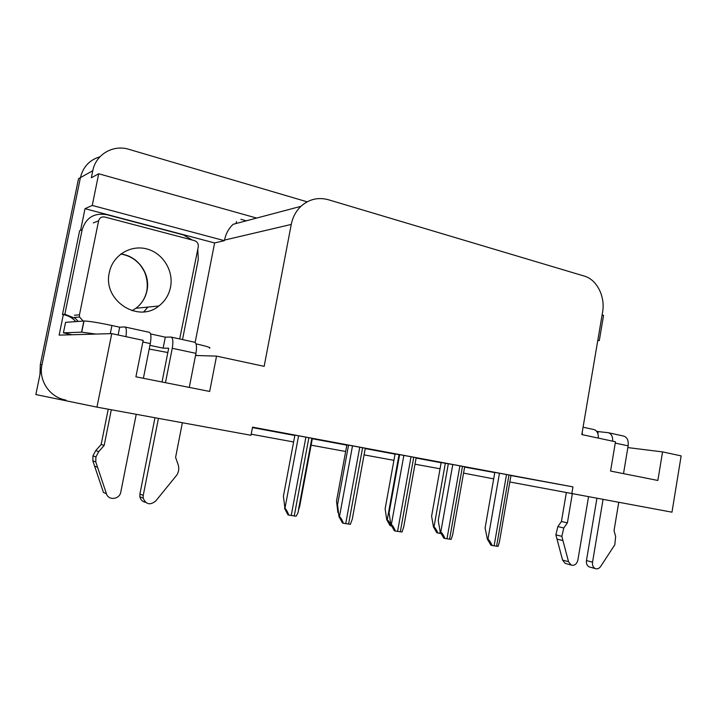 <?xml version="1.0" encoding="UTF-8"?>
<svg xmlns="http://www.w3.org/2000/svg" width="717" height="717" viewBox="0 0 717 717"><rect width="100%" height="100%" fill="white"/><g stroke="black" fill="none" stroke-linecap="round" stroke-linejoin="round"><path stroke-width="1.08" d="M80.582 230.336L85.018 208.683L214.616 242.946L195.141 342.475M509.832 481.985L671.981 512.18L681.15 455.895L662.553 451.898L657.865 480.462L610.579 471.069L615.473 441.789L581.828 434.565L602.567 312.227C605.462 296.686 596.92 279.54 584.319 276.09L328.377 199.738C318.124 196.978 308.964 199.174 300.907 206.335C295.933 211.13 292.715 217.161 291.263 224.43L264.161 366.342L216.543 356.116L209.678 391.455L135.916 376.81L143.176 340.36L111.753 333.611L59.135 335.126L63.338 314.611M256.65 218.067L98.713 173.774L92.251 205.438L224.403 240.661L214.616 242.946M92.251 205.438L85.018 208.683M597.826 340.19L599.295 340.575L597.763 340.584M300.907 206.335L233.133 224.304C228.678 228.508 225.81 233.76 224.52 240.078L224.403 240.661M599.295 340.575L603.562 315.381L602.101 314.969M246.281 220.818L240.894 219.321M98.713 173.774L91.346 177.753L92.798 170.691C95.773 154.397 113.214 144.314 128.943 149.342L307.163 201.818M111.753 333.611L96.956 407.139L35.85 394.556L80.412 177.637C83.047 166.864 89.553 159.909 99.941 156.772M463.558 473.112L493.672 478.884M251.21 434.197L293.612 441.968M311.106 445.167L345.666 451.495M364.075 454.874L393.929 460.341M415.009 464.195L440.059 468.784M96.956 407.139L251.004 435.282L252.554 427.153L572.964 486.879L571.781 493.87M167.841 352.531L149.199 349.045M216.543 356.116L195.517 355.48M662.553 451.898L627.85 447.587M464.625 467.09L494.775 472.602M510.952 475.55L572.964 486.879M252.474 427.592L294.839 435.479M312.307 438.732L346.831 445.158M365.222 448.582L395.049 454.139M416.111 458.064L441.134 462.725M365.285 448.242L347.826 445.006L348.543 445.14L337.555 504.723L338.962 516.563L339.455 516.715C340.521 517.226 341.857 519.413 343.452 523.276L350.38 524.315L352.289 519.126L365.294 448.224M406.324 455.878L398.912 454.524L399.629 454.659L389.089 512.852L390.819 524.459L391.339 524.611C392.477 525.122 393.83 527.273 395.399 531.046L401.986 532.023L403.68 527.129L416.174 457.706L418.961 458.226L406.324 455.878M455.429 465.028L447.623 463.603L448.331 463.738L438.212 520.605L440.22 531.987L440.776 532.139C441.968 532.65 443.339 534.757 444.881 538.44L451.163 539.381L452.66 534.783L464.679 466.749L467.475 467.269L455.429 465.028M502.276 473.758L494.112 472.27L494.811 472.395L485.095 527.999L487.354 539.157L487.936 539.318C489.173 539.838 490.562 541.891 492.086 545.494L498.082 546.39L499.391 542.097L510.979 475.38L513.775 475.9L502.276 473.758M300.629 436.169L294.176 435.004L294.902 435.138L283.412 496.191L284.936 508.416C285.931 508.918 287.248 511.158 288.87 515.12L296.148 516.204C297.788 513.533 298.505 511.714 298.308 510.746L311.859 438.266L314.575 438.768L300.629 436.169M348.525 445.257L346.194 444.836L346.876 444.961L336.515 501.066L337.841 512.18L338.469 512.386M399.611 454.766L394.413 453.816L395.085 453.942L385.137 508.81L386.732 519.717L387.225 519.861C388.282 520.336 389.555 522.352 391.034 525.902L391.697 526.027M448.313 463.827L440.507 462.402L441.17 462.528L431.598 516.213L433.453 526.923L433.973 527.076C435.085 527.551 436.366 529.522 437.827 533L441.116 533.538M298.38 510.361L299.616 506.668L312.352 438.499L314.888 438.965L311.832 438.401M65.865 400.059C49.948 397.523 38.351 380.619 41.971 364.747L80.412 177.637L92.798 170.691M39.964 374.516L40.313 364.612L78.52 178.694L80.412 177.637M284.488 508.263L287.938 514.797L288.87 515.12M338.612 513.587L337.841 512.18M386.732 519.717L390.039 525.606L391.034 525.902M433.453 526.923L436.778 532.695L437.827 533M338.962 516.563L342.457 522.953L343.452 523.276M390.819 524.459L394.332 530.714L395.399 531.046M440.22 531.987L443.76 538.108L444.881 538.44M487.354 539.157L490.903 545.153L492.086 545.494M603.024 499.579L592.538 562.2L586.461 560.551L596.885 498.458M597.87 433.66L598.211 431.598L608.133 432.683C611.269 433.552 612.802 436.384 612.73 441.197M598.211 431.598L596.598 431.249M572.3 493.968L567.398 522.872L561.429 521.501L566.305 492.821M582.24 432.154L582.285 434.663M566.242 563.661L565.157 563.356L562.576 560.058L555.881 534.855L557.853 526.565L561.429 521.501M567.398 522.872L563.804 527.981L557.853 526.565M555.881 534.855L561.823 536.334L568.545 561.725L571.135 565.05C574.46 565.901 576.71 564.225 577.893 560.022L588.514 496.926M561.823 536.334L563.804 527.981M598.354 438.114C598.444 433.265 596.938 430.415 593.828 429.555L583.073 427.207M556.939 539.085L562.89 540.6M623.512 473.641L628.137 445.857C628.675 440.426 627.16 437.164 623.611 436.07L608.581 432.781M586.461 560.551C586.121 563.607 587.017 565.713 589.15 566.878L595.235 568.572C597.297 569.298 599.098 568.59 600.658 566.448L614.801 544.795L615.652 536.495L614.03 530.661L618.726 502.447M589.15 566.878L590.136 567.147M595.235 568.572C593.093 567.398 592.188 565.274 592.538 562.2M162.024 381.991L168.683 348.238L163.118 348.157L165.295 337.142L171.005 337.062C172.94 337.868 173.353 341.615 172.25 348.283L165.466 382.681M158.43 418.37L143.239 495.429L139.914 494.013L154.971 417.733M163.118 348.157L149.934 345.343M165.295 337.142L150.579 333.934M118.135 334.982L119.703 327.194L111.933 325.5C98.265 322.623 88.953 321.117 84.006 321.001L65.561 322.354L63.419 332.822L72.041 334.758M75.796 321.601C72.238 317.64 67.801 315.265 62.496 314.476L79.65 230.695L82.15 229.736C85.977 217.645 94.187 212.617 106.779 214.67L183.292 234.889L192.237 240.025M197.784 249.265L198.286 259.384L182.521 339.58M62.496 314.476L64.862 314.234L74.693 318.16M82.15 229.736L64.862 314.234M95.881 334.068L81.738 332.159L63.419 332.822M209.454 348.175C211.533 347.79 207.052 346.347 196.001 343.846M197.614 355.542L195.598 355.094M125.932 336.658C126.748 330.752 126.38 327.517 124.83 326.961L119.703 327.194M111.323 409.765L104.171 445.445L101.16 444.477L108.231 409.201M136.23 414.309L120.779 492.095C119.694 499.435 108.464 500.824 106.457 493.807L103.427 492.382L92.825 460.789L92.968 455.86L95.728 450.59L101.16 444.477M104.171 445.445L98.704 451.62L95.728 450.59M92.825 460.789L95.773 461.918L106.457 493.807M143.391 378.289L150.283 343.586C151.421 336.856 151.072 333.091 149.244 332.303L125.054 327.015M95.773 461.918L95.917 456.935L98.704 451.62M94.501 466.095L97.458 467.278M189.279 387.404L195.938 353.356C197.014 346.75 196.53 343.031 194.486 342.197L171.264 337.115M139.914 494.013L139.878 496.747L143.203 498.19C145.936 504.499 150.104 505.449 155.697 501.04L176.956 474.878C178.874 471.589 179.268 468.183 178.139 464.661L175.593 457.383L182.369 422.743M139.878 496.747C140.586 499.874 142.468 501.73 145.542 502.321M143.203 498.19L143.239 495.429M109.316 272.532C102.459 300.298 138.049 323.546 158.851 305.989C165 301.239 168.889 294.983 170.521 287.239C173.837 271.026 163.126 253.325 147.093 249.014C131.121 244.479 113.447 254.795 109.567 271.385L109.316 272.532M179.689 338.962L198.268 246.845C198.573 243.753 197.3 241.674 194.459 240.607L104.834 217.027C101.635 216.516 99.555 217.789 98.596 220.854L79.47 314.772L79.488 316.986L83.208 321.055M79.488 316.986L74.478 317.425L78.144 321.422M291.263 224.43L224.52 240.078M40.313 364.612L41.971 364.747M236.547 221.625L235.848 223.587M298.577 435.802L284.936 508.416M305.899 437.155L291.219 515.505M308.884 437.711L294.239 515.962M338.397 511.795L338.299 512.314M399.028 454.659L387.225 519.861M445.329 463.281L433.973 527.076M440.139 531.512L439.817 533.34M352.504 445.857L339.455 516.715M359.764 447.193L345.719 523.652M362.605 447.722L348.587 524.082M403.85 455.42L391.339 524.611M411.038 456.756L397.577 531.405M413.745 457.258L400.319 531.817M452.777 464.544L440.776 532.139M459.902 465.862L446.987 538.79M462.483 466.337L449.595 539.184M499.453 473.247L487.936 539.318M506.516 474.546L494.112 545.834M508.971 475.004L496.603 546.211M615.258 443.097L628.137 445.857M562.576 560.058L568.545 561.725M111.933 325.5L110.284 333.656M83.844 321.01L81.577 332.159M142.853 341.991L150.283 343.586M172.25 348.283L195.938 353.356M120.788 254.033C137.843 255.799 150.722 274.064 146.985 290.645C145.443 297.922 141.76 303.793 135.934 308.265L132.053 310.694M143.75 311.841L147.944 307.073L143.741 311.841M145.148 310.416L147.63 307.1M98.596 220.854L93.291 222.915M79.47 314.772L74.46 315.256M565.157 563.356L571.135 565.05M81.738 332.159L84.006 321.001M92.968 455.86L95.917 456.935M120.725 254.078C126.47 254.911 131.605 257.197 136.149 260.934C139.107 263.901 139.546 263.256 144.278 271.402C147.012 277.64 147.863 284.066 146.833 290.672C145.336 297.94 141.697 303.802 135.934 308.265L158.851 305.989"/></g></svg>
